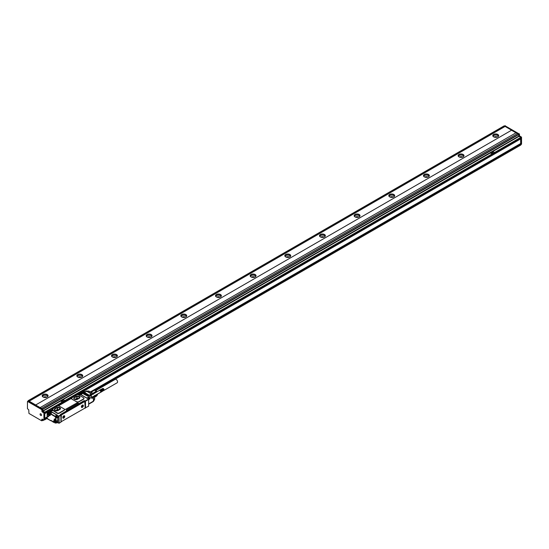 <?xml version="1.0" encoding="UTF-8"?>
<svg xmlns="http://www.w3.org/2000/svg" width="549" height="549" viewBox="0 0 549 549"><rect width="100%" height="100%" fill="white"/><g stroke="black" fill="none" stroke-linecap="round" stroke-linejoin="round"><path stroke-width="0.82" d="M50.254 410.528L50.776 410.631A1.324 0.762 0 0 0 52.807 410.522M52.574 409.19L52.059 409.65M50.604 410.528L48.072 411.791L47.9 412.574L48.333 412.821A1.373 0.789 -120 0 1 48.518 412.443L48.943 412.292L47.948 411.777L50.309 410.419L50.776 410.631M60.493 414.756L60.706 414.399L60.301 414.612L60.898 414.989L58.681 415.916L58.51 416.972M60.616 414.399L79.166 403.645A1.228 0.707 0 0 0 77.43 403.645L66.69 409.849A1.228 0.707 0 0 0 66.333 410.288M66.69 409.849L66.69 409.726A1.228 0.707 0 0 0 66.326 410.227A1.228 0.707 0 0 0 66.69 410.727M66.69 409.726L77.43 403.645M83.846 401.223L84.018 400.722L79.166 403.522A1.228 0.707 0 0 0 77.43 403.522M84.018 400.722L84.779 401.484L61.351 415.01L61.104 421.762L84.779 408.209L85.129 407.605L84.779 401.484M88.561 399.144L88.142 398.903L88.561 399.144L88.142 398.903L89.878 397.901L90.05 398.203L85.164 400.983L84.402 400.66M53.006 409.931A1.324 0.762 0 0 0 52.649 409.547L52.649 409.231A1.324 0.762 0 0 1 53.033 409.767A1.324 0.762 0 0 1 52.869 410.144L57.192 412.93A1.469 0.851 0 0 0 59.271 412.93L64.123 410.13A1.469 0.851 0 0 0 64.556 409.527A1.469 0.851 0 0 0 64.123 408.93L59.409 406.205A1.469 0.851 0 0 0 57.329 406.205L52.718 408.868L52.649 409.54L52.059 409.547L52.574 409.108M58.311 405.958L71.459 398.368M64.123 410.13L83.53 399.24A1.469 0.851 0 0 0 83.963 398.643A1.469 0.851 0 0 0 83.935 398.485M64.535 409.657L64.123 410.446L59.271 413.253A1.469 0.851 0 0 1 57.192 413.253L57.192 412.93M52.869 410.46L57.192 413.253M85.507 407.989L85.507 401.182L88.629 399.384L88.142 398.903L88.629 399.384L88.629 406.185L84.944 408.065M52.327 410.007L52.409 410.048A0.981 0.563 180 0 1 52.69 410.446A0.981 0.563 180 0 1 52.69 410.494L52.69 410.446M80.079 394.642L80.079 394.683A0.981 0.563 0 0 0 80.079 394.642A0.981 0.563 0 0 0 79.79 394.237L79.708 394.196M83.777 391.176L84.402 391.54L84.223 391.238L79.893 393.736L80.065 394.038L79.619 393.578L79.372 393.88M51.242 410.686A0.624 0.364 0 0 0 51.62 410.803M51.805 410.803A0.624 0.364 0 0 0 52.189 410.686M78.624 394.875A0.624 0.364 0 0 0 79.001 394.999M79.186 394.999A0.624 0.364 0 0 0 79.571 394.875M60.905 414.625L83.565 401.539M85.507 401.182L85.164 400.983L85.164 408.188M89.432 397.648L89.007 397.401L87.277 398.402L80.566 394.532M78.878 395.033A1.324 0.762 0 0 0 80.394 394.429L87.428 398.313M77.985 394.717L80.154 394.601A1.077 0.624 0 0 1 79.934 394.868M78.679 402.046L76.599 401.724A1.469 0.851 0 0 0 78.679 401.724L78.679 402.046M71.885 398.121L71.885 399.198A39.363 22.729 60 0 1 76.599 401.916M83.53 399.24L83.53 398.924A1.469 0.851 0 0 0 83.963 398.32A1.469 0.851 0 0 0 83.53 397.723L78.816 394.999A1.469 0.851 0 0 0 76.736 394.999L71.885 397.799A1.469 0.851 0 0 0 71.452 398.402L71.885 399.198L76.599 401.724M83.53 398.924L78.679 401.724M57.419 415.586L57.439 415.593A1.469 0.851 -120 0 0 57.419 415.586A1.469 0.851 -120 0 0 56.842 415.051L51.126 411.75A1.173 0.679 -120 0 0 50.618 411.654L49.012 412.409L50.673 411.29L57.817 415.415L55.943 416.574L56.945 416.911L58.99 416.094L59.168 423.197L57.672 422.62M58.558 416.945L58.613 416.355L57.123 417.213L57.123 417.693L58.558 416.945L57.069 417.803L56.341 417.446A1.373 0.789 -120 0 0 56.156 416.856L57.123 417.213L56.773 417.693L56.314 417.302M58.867 423.306L60.898 422.195L60.898 415.394L58.818 416.396L58.818 423.197M60.898 415.394L60.898 414.989L60.898 415.394M49.458 412.402L48.676 412.855A1.125 0.652 -120 0 1 48.895 412.491A1.125 0.652 -120 0 1 48.943 412.471L48.799 412.45M48.888 412.951L49.389 412.567M47.866 413.335L47.289 412.759L47.784 413.383L48.497 412.965M60.761 414.55L83.983 401.141M87.14 398.238A0.981 0.563 -120 0 0 86.927 398.08L80.827 394.559A0.981 0.563 -120 0 0 80.621 394.477M59.862 409.472A2.203 1.276 0 0 0 60.507 408.566A2.203 1.276 0 0 0 59.141 407.392A2.203 1.276 0 0 0 56.739 407.667L55.003 408.669A2.203 1.276 0 0 0 54.358 409.568A2.203 1.276 0 0 0 55.724 410.748A2.203 1.276 0 0 0 58.125 410.467L59.862 409.472M71.452 398.402A1.469 0.851 0 0 0 71.885 398.999M79.269 398.265A2.203 1.276 0 0 0 79.914 397.359A2.203 1.276 0 0 0 78.555 396.186A2.203 1.276 0 0 0 76.146 396.46L74.417 397.462A2.203 1.276 0 0 0 73.772 398.361A2.203 1.276 0 0 0 75.131 399.542A2.203 1.276 0 0 0 77.533 399.26L79.269 398.265M50.652 411.572L49.012 412.45M50.618 411.654A1.173 0.679 -120 0 0 50.535 411.688L49.671 412.189A1.173 0.679 60 0 1 50.254 412.251L51.126 411.75M57.521 415.538L55.923 416.526M50.33 414.57L50.33 414.769A1.716 0.988 -120 0 1 49.115 415.469L49.163 415.099A1.469 0.851 -120 0 1 48.127 413.301L49.348 412.663M48.518 415.579A1.105 0.638 -120 0 0 47.9 414.872A1.105 0.638 -120 0 0 47.118 415.325A1.105 0.638 -120 0 0 47.283 415.964A1.105 0.638 -120 0 0 48.154 416.766A1.105 0.638 -120 0 0 48.683 416.224A1.105 0.638 -120 0 0 48.518 415.579M54.866 420.493A0.858 0.494 -120 0 0 55.476 420.143A0.858 0.494 -120 0 0 54.866 419.093L54.783 419.045A0.858 0.494 -120 0 0 54.173 419.395A0.858 0.494 -120 0 0 54.783 420.445L54.934 420.376A0.762 0.439 -120 0 0 55.47 420.102M57.707 422.517L57.014 422.915L57.707 422.517L57.707 417.439M83.208 406.294A1.373 0.789 120 0 0 82.357 405.128A1.373 0.789 120 0 0 81.499 406.198A1.373 0.789 120 0 0 81.382 406.809A1.373 0.789 120 0 0 82.117 407.468A1.373 0.789 120 0 0 83.208 406.294M64.624 417.02A1.373 0.789 120 0 0 63.773 415.854A1.373 0.789 120 0 0 62.922 416.924A1.373 0.789 120 0 0 62.806 417.535A1.373 0.789 120 0 0 63.533 418.201A1.373 0.789 120 0 0 64.624 417.02M88.629 403.906L93.405 401.147A0.981 0.563 60 0 1 93.399 401.202A0.981 0.563 60 0 1 93.2 401.6A0.981 0.981 0 0 0 93.556 401.237L94.558 399.507A0.981 0.515 -150 0 0 94.586 399.274L93.584 401.003A0.981 0.679 174 0 1 93.399 401.195M91.779 398.08L93.405 397.545A0.981 0.563 -0 0 0 93.584 397.401L93.584 401.003L92.925 401.381L93.584 401.003A0.981 0.563 -0 0 1 93.405 401.147L93.405 397.545L91.779 398.485L91.779 396.879A0.981 0.563 60 0 0 91.086 395.678L89.7 394.882L91.319 393.942L91.498 394.244L90.05 395.081M83.53 393.921L88.039 396.323L83.53 393.722M84.052 393.619L88.561 396.021L84.052 393.42M84.573 393.317L89.075 395.719L84.573 393.118M85.095 393.022L89.597 395.417L85.095 392.816M60.5 408.628A2.203 1.276 0 0 0 59.093 407.502A2.203 1.276 0 0 0 56.739 407.79L56.739 407.667M56.739 407.79L55.003 408.785A2.203 1.276 0 0 0 54.365 409.629M79.914 397.421A2.203 1.276 0 0 0 78.507 396.296A2.203 1.276 0 0 0 76.146 396.584L76.146 396.46M76.146 396.584L74.417 397.579A2.203 1.276 0 0 0 73.772 398.423M47.935 414.893A1.002 0.583 -120 0 0 47.482 414.852A1.002 0.583 -120 0 0 47.406 415.909A1.002 0.583 -120 0 0 48.484 416.595A1.002 0.583 -120 0 0 48.683 416.183M54.783 419.045L54.866 419.093A0.762 0.439 -120 0 0 54.852 420.328L55.47 420.047M82.954 405.128A1.276 0.734 120 0 0 82.92 405.1A1.276 0.734 120 0 0 82.316 405.148M81.382 406.768A1.276 0.734 120 0 0 81.65 407.31A1.276 0.734 120 0 0 81.684 407.331M64.377 415.854A1.276 0.734 120 0 0 64.343 415.826A1.276 0.734 120 0 0 63.739 415.874M62.806 417.494A1.276 0.734 120 0 0 63.066 418.036A1.276 0.734 120 0 0 63.108 418.057M89.267 391.389A0.981 0.563 120 0 0 89.096 391.176A0.981 0.563 120 0 0 88.828 391.135L86.172 391.519L86.831 391.135L91.539 393.859A0.981 0.563 120 0 0 91.319 393.942L86.612 391.224L80.827 394.559M60.15 409.259L57.762 410.638M57.048 410.81L55.099 410.432L54.564 409.266L57.391 407.571L59.594 407.838L59.594 409.581M59.766 409.479L59.594 407.838M59.766 407.941L60.294 409.08M76.462 399.603L74.506 399.226L73.985 398.087L76.853 396.378L79.001 396.632L79.001 398.334M79.18 398.238L79.001 396.632M79.18 396.735L79.626 397.977L77.004 399.487M51.091 413.253L51.537 412.992L51.091 413.253L51.537 412.992L50.083 412.532M50.796 413.335A1.105 0.638 -120 0 0 50.316 412.683A1.105 0.638 -120 0 0 49.877 412.471A1.105 0.638 -120 0 0 49.781 412.464A1.105 0.638 -120 0 0 49.602 412.519A1.105 0.638 -120 0 0 49.588 412.525A1.105 0.638 -120 0 0 49.472 412.642M52.025 409.911L52.025 410.432L51.263 410.35L51.4 409.911L52.025 410.069M79.406 394.1L79.406 394.621L78.644 394.539L78.781 394.1L79.406 394.257M56.842 415.051L54.763 416.451A1.228 0.707 -120 0 1 55.627 417.954L55.627 421.234L54.749 420.726A1.469 0.851 -120 0 0 54.186 420.754A1.469 0.851 -120 0 0 53.877 421.426L53.534 421.426A1.716 0.988 -120 0 1 54.749 420.726L55.627 421.234L56.636 420.939M56.279 422.6A1.105 0.638 -120 0 0 56.458 422.552A1.105 0.638 -120 0 0 56.671 422.222A1.105 0.638 -120 0 0 56.671 421.845A1.105 0.638 -120 0 0 56.348 421.104M82.789 406.912A1.276 0.734 120 0 0 82.988 405.141A1.276 0.734 120 0 0 81.925 405.581A1.276 0.734 120 0 0 81.719 407.351A1.276 0.734 120 0 0 82.789 406.912M64.206 417.638A1.276 0.734 120 0 0 64.411 415.868A1.276 0.734 120 0 0 63.341 416.307A1.276 0.734 120 0 0 63.135 418.077A1.276 0.734 120 0 0 64.206 417.638M94.366 399.651A0.981 0.515 -150 0 0 94.558 399.507A0.981 0.981 0 0 0 94.689 399.02A0.981 0.563 -0 0 0 94.586 398.766M93.556 394.079L93.364 393.64A0.981 0.563 120 0 0 93.309 393.606A0.981 0.563 120 0 0 93.042 393.571L88.828 391.135A0.981 0.515 -90 0 0 88.609 391.046A0.981 0.515 -90 0 0 88.389 391.135M59.402 409.691L57.391 409.451L55.463 410.563M78.754 398.478L76.853 398.258L74.932 399.37M49.678 414.969A1.105 0.638 -120 0 0 49.856 414.92A1.105 0.638 -120 0 0 49.925 413.781A1.105 0.638 -120 0 0 48.93 412.958A1.105 0.638 -120 0 0 48.751 413.006A1.105 0.638 -120 0 0 48.676 414.145A1.105 0.638 -120 0 0 49.678 414.969M55.428 423.094A1.105 0.638 -120 0 0 55.607 423.039A1.105 0.638 -120 0 0 55.682 421.906A1.105 0.638 -120 0 0 54.68 421.083A1.105 0.638 -120 0 0 54.502 421.131A1.105 0.638 -120 0 0 54.433 422.263A1.105 0.638 -120 0 0 55.428 423.094M82.213 406.445L82.597 406.185L82.425 406.727L81.904 406.589L82.281 405.766L82.666 405.986M63.499 417.171L64.02 416.911L63.842 417.453L63.327 417.151L63.842 416.41L64.089 416.712M94.682 395.932L94.689 399.02A0.981 0.563 -0 0 1 94.586 399.274L94.586 396.248A0.981 0.563 -0 0 0 94.689 395.994A0.981 0.563 -0 0 0 94.682 395.932L94.401 395.541M90.983 392.288L92.513 393.173M58.064 410.467A1.228 0.707 0 0 0 56.568 410.57A1.228 0.707 0 0 0 56.382 410.707M77.43 399.24A1.228 0.707 0 0 0 75.975 399.363A1.228 0.707 0 0 0 75.789 399.5M49.582 414.886A0.981 0.563 -120 0 0 49.863 413.96A0.981 0.563 -120 0 0 48.923 413.095A0.981 0.563 -120 0 0 48.641 414.021A0.981 0.563 -120 0 0 49.582 414.886M55.339 423.011A0.981 0.563 -120 0 0 55.614 422.085A0.981 0.563 -120 0 0 54.674 421.22A0.981 0.563 -120 0 0 54.399 422.147A0.981 0.563 -120 0 0 55.339 423.011M100.549 391.286A1.105 0.638 60 0 1 100.591 391.389L100.501 391.183A1.105 0.638 60 0 1 100.549 391.286L103.926 389.337L100.68 391.163M100.446 391.08A1.105 0.638 60 0 1 100.501 391.183L100.385 390.984A1.105 0.638 60 0 1 100.446 391.08L103.823 389.131L100.556 390.936M100.316 390.888A1.105 0.638 60 0 1 100.385 390.984L100.247 390.799A1.105 0.638 60 0 1 100.268 390.826A1.105 0.638 60 0 1 100.316 390.888L103.699 388.939L100.412 390.73M100.172 390.716A1.105 0.638 60 0 1 100.247 390.799L100.096 390.648A1.105 0.638 60 0 1 100.172 390.716L103.548 388.767L100.247 390.552M99.163 390.655L99.239 390.531A1.105 0.638 60 0 1 99.287 390.483A1.105 0.638 60 0 1 99.342 390.442L102.78 388.466M91.8 392.61A3.04 1.757 60 0 1 92.39 393.029A3.04 1.757 60 0 1 92.527 393.153M92.822 393.324L96.123 391.3L95.402 390.668L94.311 390.257L91.113 392.295M48.902 414.021L49.252 413.534L49.595 414.426L48.902 414.021L49.286 413.575M54.66 422.147L55.003 421.653L55.353 422.552L54.66 422.147L55.037 421.701M90.722 392.11L94.311 390.257M94.689 396.378L97.468 394.772L96.562 396.062L94.689 397.147M94.654 395.808L97.468 394.182L97.468 394.772L97.461 394.072M93.625 394.134L93.385 393.66L96.672 391.986M96.562 391.849L96.123 391.3M49.252 414.454L49.595 414.248M49.595 414.186L49.286 413.802M55.003 422.579L55.353 422.373M55.353 422.311L55.037 421.927M97.468 394.203A2.573 1.489 -120 0 0 97.482 394.065L97.482 394.47M96.789 391.917A2.573 1.489 -120 0 0 95.663 390.819A2.573 1.489 -120 0 0 95.533 390.751M103.548 388.767L100.247 390.799M100.385 390.984L103.761 389.028L100.488 390.833M100.501 391.183L103.878 389.227L100.625 391.053M100.591 391.389L103.967 389.44L100.728 391.279M104.049 389.852A0.981 0.563 -120 0 0 104.049 389.797L100.803 391.512M103.452 388.699L103.315 388.568A0.981 0.563 -120 0 1 103.356 388.596A0.981 0.563 -120 0 1 104.049 389.797L100.824 391.629M104.049 389.893L100.844 391.739M104.049 389.996L100.844 391.849M104.049 389.941L100.844 391.952M104.042 390.03L100.824 392.048M104.029 390.113L100.803 392.13M104.001 390.188L100.769 392.212M103.953 390.346L100.728 392.281M103.926 390.312L100.68 392.343M103.878 390.366L100.625 392.391M103.823 390.401L100.556 392.425M100.453 392.439L97.585 394.072M99.342 390.442L90.681 395.445M102.848 388.445L99.472 390.243M102.917 388.438L99.547 390.229M102.992 388.445L99.63 390.229M103.068 388.459L99.712 390.243M103.15 388.486L99.801 390.264M103.356 388.596L99.891 390.298M103.185 388.493L99.98 390.346M103.274 388.555L100.069 390.408M103.363 388.623L100.158 390.476M103.535 388.788L100.33 390.634M94.167 390.264L520.857 143.913L520.857 144.915L95.3 390.607L520.809 145.025L95.389 390.641A2.45 1.414 60 0 1 96.672 391.609A2.45 1.414 60 0 1 96.864 391.869M97.029 389.948L95.348 390.634A2.223 1.283 60 0 1 95.519 390.655A2.223 1.283 60 0 1 96.864 391.561A2.223 1.283 60 0 1 97.029 391.78M97.605 393.99A2.223 1.283 60 0 1 97.55 394.175A2.223 1.283 60 0 1 97.482 394.306L97.55 394.175M95.622 390.675L115.201 379.373A1.963 1.132 60 0 1 116.697 379.881A1.963 1.132 60 0 1 117.568 381.829A1.963 1.132 60 0 1 117.163 382.77L103.939 390.408M97.091 389.927L95.553 390.662M97.166 389.92L95.595 390.668M511.531 130.243L35.63 405.004L511.531 130.243L515.971 132.81M35.63 405.004L40.139 407.605L516.039 132.769L517.46 133.585M35.63 404.929L29.186 401.202L505.087 126.442L504.044 126.002M504.099 125.893L28.191 400.653L29.186 401.202M28.191 400.653L28.143 401.079M42.424 420.417L44.778 419.374L44.778 412.574L43.048 411.373L42.527 409.067L28.315 401.065M44.778 413.569L44.778 412.169L43.048 411.167L60.479 401.106L62.284 402.026L64.782 400.523L62.977 399.624L60.555 401.024L62.284 402.067L44.778 412.169M40.139 407.53L42.698 408.971L43.048 411.167M42.877 409.266L518.778 134.512L518.606 134.21L517.494 133.565L41.594 408.326M518.778 135.912L519.471 135.507L519.471 134.107L518.778 134.512L518.778 136.111L520.685 137.408L62.284 402.026M44.956 412.471L520.857 137.71L521.378 137.01L519.814 136.111L519.121 136.509M521.55 144.113L520.857 144.517L521.55 144.113L521.55 137.312L520.857 137.71L520.857 138.712L83.668 391.114L520.857 138.712M511.531 130.168L505.087 126.442M493.647 136.852A2.944 1.695 180 0 1 492.789 135.651A2.944 1.695 180 0 1 494.601 134.08A2.944 1.695 180 0 1 497.806 134.45A2.944 1.695 180 0 1 498.67 135.651A2.944 1.695 180 0 1 496.852 137.216A2.944 1.695 180 0 1 493.647 136.852M458.985 156.863A2.944 1.695 180 0 1 458.127 155.662A2.944 1.695 180 0 1 459.938 154.091A2.944 1.695 180 0 1 463.143 154.461A2.944 1.695 180 0 1 464.008 155.662A2.944 1.695 180 0 1 462.189 157.227A2.944 1.695 180 0 1 458.985 156.863M424.322 176.874A2.944 1.695 180 0 1 423.464 175.673A2.944 1.695 180 0 1 425.276 174.102A2.944 1.695 180 0 1 428.481 174.472A2.944 1.695 180 0 1 429.345 175.673A2.944 1.695 180 0 1 427.527 177.238A2.944 1.695 180 0 1 424.322 176.874M389.66 196.885A2.944 1.695 180 0 1 388.802 195.684A2.944 1.695 180 0 1 390.62 194.113A2.944 1.695 180 0 1 393.825 194.483A2.944 1.695 180 0 1 394.683 195.684A2.944 1.695 180 0 1 392.871 197.256A2.944 1.695 180 0 1 389.66 196.885M355.004 216.896A2.944 1.695 180 0 1 354.139 215.695A2.944 1.695 180 0 1 355.958 214.124A2.944 1.695 180 0 1 359.163 214.494A2.944 1.695 180 0 1 360.02 215.695A2.944 1.695 180 0 1 358.209 217.267A2.944 1.695 180 0 1 355.004 216.896M320.341 236.907A2.944 1.695 180 0 1 319.477 235.706A2.944 1.695 180 0 1 321.295 234.142A2.944 1.695 180 0 1 324.5 234.505A2.944 1.695 180 0 1 325.358 235.706A2.944 1.695 180 0 1 323.546 237.278A2.944 1.695 180 0 1 320.341 236.907M285.679 256.918A2.944 1.695 180 0 1 284.814 255.717A2.944 1.695 180 0 1 286.633 254.153A2.944 1.695 180 0 1 289.838 254.516A2.944 1.695 180 0 1 290.702 255.717A2.944 1.695 180 0 1 288.884 257.289A2.944 1.695 180 0 1 285.679 256.918M251.017 276.929A2.944 1.695 180 0 1 250.159 275.728A2.944 1.695 180 0 1 251.97 274.164A2.944 1.695 180 0 1 255.175 274.527A2.944 1.695 180 0 1 256.04 275.728A2.944 1.695 180 0 1 254.221 277.3A2.944 1.695 180 0 1 251.017 276.929M216.354 296.94A2.944 1.695 180 0 1 215.496 295.739A2.944 1.695 180 0 1 217.308 294.175A2.944 1.695 180 0 1 220.513 294.538A2.944 1.695 180 0 1 221.377 295.739A2.944 1.695 180 0 1 219.559 297.311A2.944 1.695 180 0 1 216.354 296.94M181.692 316.951A2.944 1.695 180 0 1 180.834 315.757A2.944 1.695 180 0 1 182.645 314.186A2.944 1.695 180 0 1 185.85 314.556A2.944 1.695 180 0 1 186.715 315.757A2.944 1.695 180 0 1 184.896 317.322A2.944 1.695 180 0 1 181.692 316.951M147.029 336.969A2.944 1.695 180 0 1 146.171 335.768A2.944 1.695 180 0 1 147.99 334.197A2.944 1.695 180 0 1 151.195 334.567A2.944 1.695 180 0 1 152.052 335.768A2.944 1.695 180 0 1 150.241 337.333A2.944 1.695 180 0 1 147.029 336.969M112.373 356.98A2.944 1.695 180 0 1 111.509 355.779A2.944 1.695 180 0 1 113.327 354.208A2.944 1.695 180 0 1 116.532 354.579A2.944 1.695 180 0 1 117.39 355.779A2.944 1.695 180 0 1 115.578 357.344A2.944 1.695 180 0 1 112.373 356.98M77.711 376.991A2.944 1.695 180 0 1 76.846 375.791A2.944 1.695 180 0 1 78.665 374.219A2.944 1.695 180 0 1 81.87 374.59A2.944 1.695 180 0 1 82.727 375.791A2.944 1.695 180 0 1 80.916 377.355A2.944 1.695 180 0 1 77.711 376.991M43.048 397.002A2.944 1.695 180 0 1 42.184 395.802A2.944 1.695 180 0 1 44.002 394.23A2.944 1.695 180 0 1 47.207 394.601A2.944 1.695 180 0 1 48.072 395.802A2.944 1.695 180 0 1 46.253 397.366A2.944 1.695 180 0 1 43.048 397.002M29.186 401.161L505.087 126.4M28.493 400.962L27.45 401.566L27.45 408.689L28.768 409.849L28.939 413.431L41.662 420.774L41.834 419.271M27.622 401.463L41.662 409.568L42.184 411.867L43.913 413.068L43.913 419.875L44.778 419.374M519.471 134.107L505.087 125.803M519.471 135.507L519.814 136.111M520.857 143.913L520.685 138.897M494.512 152.478L492.782 151.476L490.353 152.876L492.089 153.878L494.587 152.416M498.547 136.131A2.944 1.695 0 0 0 497.806 135.411A2.944 1.695 0 0 0 492.906 136.131M463.884 156.142A2.944 1.695 0 0 0 463.143 155.422A2.944 1.695 0 0 0 458.243 156.142M429.222 176.154A2.944 1.695 0 0 0 428.481 175.433A2.944 1.695 0 0 0 423.581 176.154M394.566 196.165A2.944 1.695 0 0 0 393.825 195.444A2.944 1.695 0 0 0 388.918 196.165M359.904 216.176A2.944 1.695 0 0 0 359.163 215.455A2.944 1.695 0 0 0 354.263 216.176M325.241 236.187A2.944 1.695 0 0 0 324.5 235.466A2.944 1.695 0 0 0 319.6 236.187M290.579 256.198A2.944 1.695 0 0 0 289.838 255.477A2.944 1.695 0 0 0 284.938 256.198M255.916 276.209A2.944 1.695 0 0 0 255.175 275.488A2.944 1.695 0 0 0 250.275 276.209M221.254 296.22A2.944 1.695 0 0 0 220.513 295.499A2.944 1.695 0 0 0 215.613 296.22M186.591 316.231A2.944 1.695 0 0 0 185.85 315.517A2.944 1.695 0 0 0 180.95 316.231M151.936 336.249A2.944 1.695 0 0 0 151.195 335.528A2.944 1.695 0 0 0 146.288 336.249M117.273 356.26A2.944 1.695 0 0 0 116.532 355.539A2.944 1.695 0 0 0 111.632 356.26M82.611 376.271A2.944 1.695 0 0 0 81.87 375.55A2.944 1.695 0 0 0 76.97 376.271M47.948 396.282A2.944 1.695 0 0 0 47.207 395.561A2.944 1.695 0 0 0 42.307 396.282M42.877 419.477L42.877 420.472L43.742 419.978L42.184 419.072M40.166 413.912A1.016 0.583 -120 0 0 40.365 415.085A1.016 0.583 -120 0 0 41.299 415.552A1.016 0.583 -120 0 0 41.422 415.428A1.016 0.583 -120 0 0 41.223 414.255A1.016 0.583 -120 0 0 40.29 413.795A1.016 0.583 -120 0 0 40.166 413.912M47.173 418.475L42.822 420.589M44.901 419.786L44.778 418.372L47.173 416.993M42.698 420.177L41.834 420.678L42.65 420.287L42.698 419.374M490.284 152.999L492.089 153.878M520.596 138.945L520.685 143.612L90.496 391.979M498.389 136.372A2.697 1.558 0 0 0 497.634 135.507A2.697 1.558 0 0 0 494.889 135.129A2.697 1.558 0 0 0 493.064 136.372M463.727 156.383A2.697 1.558 0 0 0 462.972 155.518A2.697 1.558 0 0 0 460.227 155.141A2.697 1.558 0 0 0 458.401 156.383M429.071 176.394A2.697 1.558 0 0 0 428.309 175.529A2.697 1.558 0 0 0 425.571 175.152A2.697 1.558 0 0 0 423.739 176.394M394.408 196.405A2.697 1.558 0 0 0 393.647 195.547A2.697 1.558 0 0 0 390.909 195.163A2.697 1.558 0 0 0 389.076 196.405M359.746 216.416A2.697 1.558 0 0 0 358.984 215.558A2.697 1.558 0 0 0 356.246 215.174A2.697 1.558 0 0 0 354.421 216.416M325.083 236.427A2.697 1.558 0 0 0 324.329 235.569A2.697 1.558 0 0 0 321.584 235.185A2.697 1.558 0 0 0 319.758 236.427M290.421 256.438A2.697 1.558 0 0 0 289.666 255.58A2.697 1.558 0 0 0 286.921 255.203A2.697 1.558 0 0 0 285.096 256.438M255.759 276.449A2.697 1.558 0 0 0 255.004 275.591A2.697 1.558 0 0 0 252.259 275.214A2.697 1.558 0 0 0 250.433 276.449M221.096 296.46A2.697 1.558 0 0 0 220.341 295.602A2.697 1.558 0 0 0 217.596 295.225A2.697 1.558 0 0 0 215.771 296.46M186.44 316.471A2.697 1.558 0 0 0 185.679 315.613A2.697 1.558 0 0 0 182.941 315.236A2.697 1.558 0 0 0 181.108 316.471M151.778 336.489A2.697 1.558 0 0 0 151.016 335.624A2.697 1.558 0 0 0 148.278 335.247A2.697 1.558 0 0 0 146.446 336.489M117.115 356.5A2.697 1.558 0 0 0 116.354 355.635A2.697 1.558 0 0 0 113.616 355.258A2.697 1.558 0 0 0 111.79 356.5M82.453 376.511A2.697 1.558 0 0 0 81.698 375.646A2.697 1.558 0 0 0 78.953 375.269A2.697 1.558 0 0 0 77.128 376.511M47.79 396.522A2.697 1.558 0 0 0 47.036 395.657A2.697 1.558 0 0 0 44.291 395.28A2.697 1.558 0 0 0 42.465 396.522M44.778 418.276L47.173 416.897M90.407 391.931L520.596 143.564M61.495 400.701L63.355 401.182L62.579 400.159L61.495 400.701L63.355 401.182M497.463 137.017A2.697 1.558 0 0 0 493.99 137.017M462.8 157.035A2.697 1.558 0 0 0 459.328 157.035M428.138 177.046A2.697 1.558 0 0 0 424.665 177.046M393.482 197.057A2.697 1.558 0 0 0 390.01 197.057M358.82 217.068A2.697 1.558 0 0 0 355.347 217.068M324.157 237.079A2.697 1.558 0 0 0 320.685 237.079M289.495 257.09A2.697 1.558 0 0 0 286.022 257.09M254.832 277.101A2.697 1.558 0 0 0 251.36 277.101M220.17 297.112A2.697 1.558 0 0 0 216.697 297.112M185.507 317.123A2.697 1.558 0 0 0 182.035 317.123M150.845 337.134A2.697 1.558 0 0 0 147.379 337.134M116.189 357.145A2.697 1.558 0 0 0 112.717 357.145M81.526 377.156A2.697 1.558 0 0 0 78.054 377.156M46.864 397.174A2.697 1.558 0 0 0 43.392 397.174M495.047 137.298A1.716 0.988 180 0 1 496.406 137.298M460.385 157.316A1.716 0.988 180 0 1 461.743 157.316M425.722 177.327A1.716 0.988 180 0 1 427.081 177.327M391.06 197.338A1.716 0.988 180 0 1 392.425 197.338M356.404 217.349A1.716 0.988 180 0 1 357.763 217.349M321.741 237.36A1.716 0.988 180 0 1 323.1 237.36M287.079 257.371A1.716 0.988 180 0 1 288.438 257.371M252.416 277.382A1.716 0.988 180 0 1 253.775 277.382M217.754 297.393A1.716 0.988 180 0 1 219.113 297.393M183.092 317.404A1.716 0.988 180 0 1 184.45 317.404M148.429 337.415A1.716 0.988 180 0 1 149.795 337.415M113.773 357.426A1.716 0.988 180 0 1 115.132 357.426M79.111 377.444A1.716 0.988 180 0 1 80.47 377.444M44.448 397.455A1.716 0.988 180 0 1 45.807 397.455M491.293 152.56L493.153 153.041L492.384 152.018L491.293 152.56L493.153 152.999M47.9 412.368L47.948 411.777L48.518 412.443M48.333 412.821L47.832 412.471L48.381 412.93L49.424 412.471M90.05 398.485L88.629 399.5L90.05 398.684L89.995 397.888L88.938 397.442M77.574 394.758L78.068 394.765M71.473 398.279L58.16 405.965M53.157 421.927L51.469 420.953L53.157 421.927M79.722 394.203L79.619 393.578L84.121 391.176M50.439 410.384L51.098 410.007M51.386 409.842L52.086 409.43M77.821 394.573L78.48 394.196M78.768 394.031L79.399 393.667M51.174 420.589L50.673 420.74L51.071 420.527M53.171 422.016L51.016 420.472M52.128 409.87L52.649 409.547M50.947 410.714L52.793 410.288A1.077 0.624 0 0 0 52.478 409.849L52.478 410.096M52.553 410.679A1.077 0.624 0 0 0 52.793 410.288L52.807 410.604M84.608 400.66L84.608 401.216M91.779 396.879L90.015 397.901L89.995 398.794L88.629 399.583M47.241 416.616L47.289 418.784L50.618 420.623L47.241 418.674L47.241 413.068L47.838 412.525M80.065 394.402L84.402 391.54L84.402 392.164M50.995 410.309A0.721 0.419 0 0 0 52.43 410.309M78.383 394.498A0.721 0.419 0 0 0 79.811 394.498M50.618 420.582L50.968 420.623M50.968 420.383L53.033 421.611M60.658 414.612L61.351 415.01M58.75 416.835L56.773 417.693M47.241 418.475L50.618 420.623M51.023 410.13A0.721 0.419 0 0 0 52.436 410.247A0.721 0.419 0 0 0 52.189 409.931M78.404 394.319A0.721 0.419 0 0 0 79.818 394.443A0.721 0.419 0 0 0 79.571 394.127M53.534 421.426L53.287 422.25L54.365 422.106M54.763 416.451L50.33 413.891L51.537 412.992M50.33 414.769L50.501 413.589L54.934 416.156A1.469 0.851 -120 0 1 55.977 417.954L56.526 417.638M47.784 413.383A1.716 0.988 -120 0 0 48.991 415.401M54.639 421.056L53.877 421.426L53.877 422.305L54.344 422.037L53.534 422.305M57.707 422.6L56.719 423.032L56.245 422.675L56.671 422.915L56.671 422.222M86.927 398.08L91.086 395.678M80.511 394.415L86.118 391.176A0.981 0.563 60 0 1 86.612 391.224A0.981 0.563 120 0 1 86.831 391.135M49.369 412.649L49.437 412.574A1.173 0.679 60 0 1 49.671 412.189L49.369 412.663M55.95 416.581L56.396 417.556L57.123 417.693M49.458 414.934L49.286 415.174A1.469 0.851 -120 0 0 50.021 415.243A1.469 0.851 -120 0 0 50.309 414.763M51.112 410.069A0.624 0.364 0 0 0 52.313 410.268A0.624 0.364 0 0 0 51.112 410.069M78.493 394.257A0.624 0.364 0 0 0 79.694 394.463A0.624 0.364 0 0 0 78.493 394.257M47.832 412.45L47.173 412.972L47.118 416.039M55.627 421.234L55.977 421.234L55.977 417.954L55.627 417.954M49.115 415.469L49.636 414.969M54.783 420.445L55.456 419.951M56.176 422.716L57.014 422.915L57.014 420.637M53.877 422.305L51.4 420.719M51.091 413.171L50.316 412.683M55.977 421.234L56.568 420.898M56.671 421.845L56.664 420.918M56.671 422.915L57.014 422.915M93.364 397.133L94.366 395.98L93.364 397.133A0.734 0.425 -0 0 1 93.227 397.25M93.337 393.908A0.734 0.425 120 0 0 93.158 393.894L91.662 394.182A0.734 0.425 120 0 0 91.498 394.244M93.158 393.894L91.662 394.182M57.391 409.451L57.391 407.571M57.624 409.417L57.624 407.536M76.853 398.258L76.853 396.378M77.086 398.217L77.086 396.337M91.059 392.309A3.184 1.839 60 0 1 92.438 393.105M28.315 400.66L504.222 125.906M42.527 409.067L41.662 409.568M42.698 409.369L41.834 409.87M42.698 410.769L41.834 411.27M43.048 411.373L42.184 411.867M44.606 412.272L43.742 412.773M44.778 412.574L43.913 413.068M50.185 410.446L44.956 413.472L52.574 409.389M518.949 136.413L492.92 151.442M490.284 153.02L63.114 399.583M518.778 136.111L42.877 410.872M519.299 133.805L42.698 408.971M505.258 125.7L504.565 126.105M44.956 419.676L47.173 418.393L44.956 419.676M44.956 418.674L47.173 417.398M84.471 392.123L84.347 391.224L83.825 391.066L79.372 393.997M57.878 406.006L71.542 398.121M77.285 394.8L83.654 391.128M89.995 397.888L88.959 397.394L87.277 398.32M71.507 398.176L57.981 405.986M51.393 410.782L51.023 410.103L52.436 410.247L52.031 410.782M78.596 394.896L78.411 394.292L79.818 394.443L79.413 394.971M53.164 421.996L50.982 420.486M84.333 401.058L85.026 401.456M60.973 422.154L60.973 415.243M88.629 404.236L93.2 401.6M56.767 420.863L55.682 421.351L54.186 420.754M50.021 415.243L50.254 413.788L51.222 413.095M91.443 392.528L89.096 391.176A0.981 0.981 0 0 0 88.609 391.046L86.612 391.046A0.981 0.981 0 0 0 86.118 391.176M50.254 414.687L49.856 414.92M49.602 412.519L48.751 413.006M56.458 422.552L55.607 423.039M54.907 420.898L54.502 421.131M93.385 393.66L91.855 392.768M91.779 397.352L100.446 392.357M92.925 393.551L90.846 392.261M28.37 400.948L27.498 401.449M520.809 138.822L83.963 391.032M47.852 411.88L44.901 413.582M505.135 125.694L504.497 126.064M44.73 419.484L43.865 419.985M521.502 144.229L520.857 144.6M42.65 420.287L41.786 420.788"/></g></svg>
